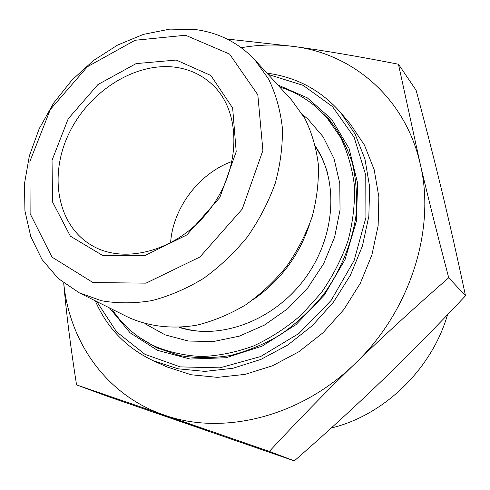 <?xml version="1.0" encoding="UTF-8"?>
<svg xmlns="http://www.w3.org/2000/svg" width="490" height="490" viewBox="0 0 490 490"><rect width="100%" height="100%" fill="white"/><g stroke="black" fill="none" stroke-linecap="round" stroke-linejoin="round"><path stroke-width="0.73" d="M182.605 421.565L207.527 430.63C210.718 432.149 156.99 413.284 155.557 412.378L198.511 427.464L182.605 421.565M191.161 424.799L159.801 413.695L191.161 424.799M313.79 105.099L328.906 119.18C338.86 131.706 346.583 145.989 352.065 162.025C356.095 178.844 357.437 196.472 356.089 214.908C352.108 242.734 340.911 270.272 323.59 294.447C311.04 309.815 296.854 323.106 281.027 334.321C264.557 344.109 247.554 351.189 230.018 355.575C212.519 358.325 195.602 358.294 179.273 355.483L156.524 347.704L138.829 337.04M109.478 307.916L130.04 332.759L157.48 350.356L190.2 359.054L226.006 357.743L262.23 346.087L295.96 324.662L324.362 295.029L345.052 259.578L356.383 221.266L357.645 183.236L349.07 148.446L331.718 119.37L307.261 97.822L277.726 84.874M268.153 74.425L303.151 85.37L332.496 106.63L354.123 137.231L365.767 175.175L365.914 217.523L354.086 260.625L331.069 300.523L298.906 333.488L260.643 356.536L219.875 367.849L180.234 366.888L144.96 354.337L116.577 331.822L96.8 301.583M95.281 300.823C107.028 328.012 126.438 348.023 153.511 360.854L178.146 368.817L204.93 371.396L232.873 368.284L260.87 359.427L287.753 345.046L312.344 325.636L333.568 301.975L350.491 275.068L362.392 246.09L368.841 216.292L369.668 186.941L364.983 159.213L355.146 134.174L340.721 112.669C321.728 90.987 298.177 77.965 270.082 73.604L267.007 73.169M153.511 360.854L166.888 366.894L191.18 374.764L217.548 377.361L245.018 374.378L272.514 365.773L298.882 351.74L322.984 332.784L343.753 309.656L360.285 283.33L371.892 254.953L378.139 225.749L378.862 196.943L374.182 169.712L364.444 145.071L350.203 123.872L340.721 112.669M79.264 292.824L127.823 317.079C148.292 326.481 172.168 329.402 197.109 325.109C213.787 320.95 230 314.182 245.741 304.792C260.888 294.018 274.492 281.254 286.534 266.499C297.418 250.862 305.956 234.281 312.148 216.752C316.852 199.038 318.91 181.588 318.329 164.407C316.24 147.723 311.732 132.374 304.805 118.366L291.575 99.997L254.916 59.97C238.851 42.942 219.177 32.824 195.89 29.614L169.846 29.118L143.411 34.392L117.643 45.037L93.51 60.509L71.889 80.14L53.563 103.157L39.2 128.705L29.363 155.851L24.5 183.591L24.917 210.853L30.766 236.523L41.993 259.48L58.334 278.589L79.264 292.824L101.504 300.75C117.618 303.573 134.456 303.518 152.01 300.584C169.669 295.96 186.886 288.536 203.662 278.332C219.839 266.646 234.404 252.852 247.364 236.946C259.1 220.12 268.361 202.327 275.147 183.56C280.36 164.628 282.761 146.032 282.356 127.78C280.36 110.097 275.784 93.89 268.643 79.172L254.916 59.97M185.52 35.249L229.571 54.065L257.826 94.846L262.903 150.473L242.238 209.083L199.932 256.999L146.002 283.147L93.002 282.565L52.014 257.115L30.123 213.652L29.933 161.308L50.317 109.49L87.379 66.75L135.062 40.26L185.52 35.249M176.241 60.05L136.11 63.608L97.92 84.568L68.208 118.776L52.038 160.279L52.534 201.954L70.352 236.149L103.047 255.719L144.764 255.657L186.868 234.912L219.857 197.464L236.198 151.71L232.646 107.984L210.853 75.472L176.241 60.05M398.45 64.221L420.028 163.139C404.905 97.626 352.831 53.98 294.202 46.519C324.202 50.611 358.95 56.509 398.45 64.221L416.12 90.289C425.737 126.175 434.361 159.954 441.992 191.627C449.6 223.103 457.433 257.82 465.5 295.776L448.724 277.757C414.473 307.653 383.29 336.226 355.177 363.482C410.755 310.605 436.18 227.893 420.028 163.139C427.813 196.374 437.38 234.581 448.724 277.757M269.335 451.425L163.954 414.944C222.105 435.971 300.346 417.339 355.177 363.482C327.014 390.757 298.398 420.071 269.335 451.425L294.312 460.882C326.297 432.915 355.458 406.235 381.79 380.828C408.115 355.483 436.02 327.136 465.5 295.776M63.737 283.085C69.476 342.014 106.22 395.179 163.954 414.944L76.556 384.901C70.578 346.951 66.291 313.006 63.7 283.061M227.011 39.022L294.202 46.519C276.703 44.18 259.069 44.572 241.288 47.708M76.556 384.901L107.469 396.33L294.312 460.882M176.957 67.461C190.873 69.684 202.848 75.57 212.881 85.119C241.307 111.91 241.307 167.972 210.186 208.905C179.377 250.072 125.471 265.47 91.9 245.502C57.03 225.339 48.486 174.961 69.329 132.729C89.878 90.362 136.618 61.17 176.957 67.461M170.563 243.058C172.872 207.932 199.001 173.295 232.138 161.424M447.523 314.727C431.764 369.258 383.921 415.398 331.265 428.003M315.578 146.504C339.252 181.796 335.38 238.311 304.045 279.704C272.85 321.201 219.575 340.452 179.132 327.387M302.587 114.593L307.867 119.027L323.13 136.814L333.996 158.527L339.778 183.278L340.036 209.928L334.609 237.178L323.676 263.638L307.738 287.93L287.612 308.78L264.361 325.127L239.218 336.189L213.481 341.53L188.43 341.04L165.234 334.921L144.881 323.657M279.637 86.963C293.859 91.416 306.599 98.6 317.857 108.535L326.683 117.422L340.415 137.139C347.6 152.059 352.273 168.315 354.435 185.906C355.036 203.975 352.886 222.276 347.992 240.811C341.542 259.124 332.649 276.427 321.311 292.732L301.589 314.684C286.736 327.541 270.78 337.941 253.716 345.885C236.352 352.255 219.03 355.807 201.757 356.555C184.834 355.691 168.989 352.188 154.221 346.05C136.637 337.506 122.567 325.219 112.014 309.184M150.651 344.268L158.46 348.598M330.297 120.797L323.988 114.476M315.781 147.38C320.956 155.195 324.907 163.85 327.62 173.35M208.256 331.589C198.377 331.589 188.969 330.168 180.032 327.338M253.208 299.598C280.004 280.984 298.667 256.239 309.208 225.357M154.221 346.05L161.455 349.48M326.683 117.422L331.969 123.431"/></g></svg>

